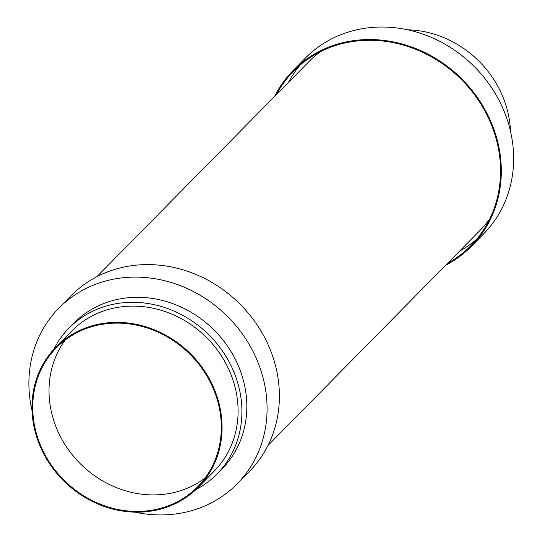 <?xml version="1.0" encoding="UTF-8"?>
<svg xmlns="http://www.w3.org/2000/svg" width="542" height="542" viewBox="0 0 542 542"><rect width="100%" height="100%" fill="white"/><g stroke="black" fill="none" stroke-linecap="round" stroke-linejoin="round"><path stroke-width="0.81" d="M134.877 512.149A125.168 112.506 -135.4 0 0 237.118 483.898L249.442 471.391A125.168 112.506 -135.4 0 0 262.66 333.913A125.168 112.506 -135.4 0 0 71.178 295.627L58.854 308.134A125.168 112.506 -135.4 0 0 32.046 410.761M237.118 483.898A125.168 112.506 -135.4 0 0 250.329 346.413A125.168 112.506 -135.4 0 0 58.854 308.134M195.994 489.521A103.901 93.387 -135.4 0 0 217.037 473.965L221.969 468.959A103.901 93.387 -135.4 0 0 232.938 354.841A103.901 93.387 -135.4 0 0 73.997 323.066L69.064 328.066A103.901 93.387 -135.4 0 0 53.807 349.333M217.037 473.965A103.901 93.387 -135.4 0 0 228.006 359.841A103.901 93.387 -135.4 0 0 69.064 328.066M198.162 487.407L214.185 471.154A99.897 89.789 -135.4 0 0 224.734 361.433A99.897 89.789 -135.4 0 0 71.917 330.877L55.894 347.131A99.897 89.789 -135.4 0 0 45.345 456.852A99.897 89.789 -135.4 0 0 198.162 487.407A99.897 89.789 -135.4 0 0 208.711 377.686A99.897 89.789 -135.4 0 0 55.894 347.131M46.002 456.54A99.098 89.064 -135.4 0 0 197.593 486.845A99.098 89.064 -135.4 0 0 208.053 378.004A99.098 89.064 -135.4 0 0 56.463 347.693A99.098 89.064 -135.4 0 0 46.002 456.54M65.196 340.037A99.098 89.064 -135.4 0 0 62.276 440.029A99.098 89.064 -135.4 0 0 205.127 477.997M445.666 265.248A125.168 112.506 -135.4 0 0 471.344 246.332A125.168 112.506 -135.4 0 0 484.562 108.847A125.168 112.506 -135.4 0 0 293.08 70.568A125.168 112.506 -135.4 0 0 274.53 96.517M471.344 246.332L483.674 233.826A125.168 112.506 -135.4 0 0 496.885 96.347A125.168 112.506 -135.4 0 0 305.41 58.062L293.08 70.568M510.476 131.198A99.897 89.789 -135.4 0 0 497.177 85.108A99.897 89.789 -135.4 0 0 407.645 29.81M299.956 65.264A124.369 111.781 -135.4 0 0 288.486 82.357M447.543 263.337A124.369 111.781 -135.4 0 0 470.774 245.77A124.369 111.781 -135.4 0 0 483.904 109.166A124.369 111.781 -135.4 0 0 293.649 71.131A124.369 111.781 -135.4 0 0 276.406 94.606M459.623 251.088A124.369 111.781 -135.4 0 0 476.553 239.381M96.862 276.711L308.723 61.829A120.161 108 44.6 0 1 320.525 51.646M489.88 218.622A120.161 108 44.6 0 1 479.86 230.56L267.992 445.443"/></g></svg>
